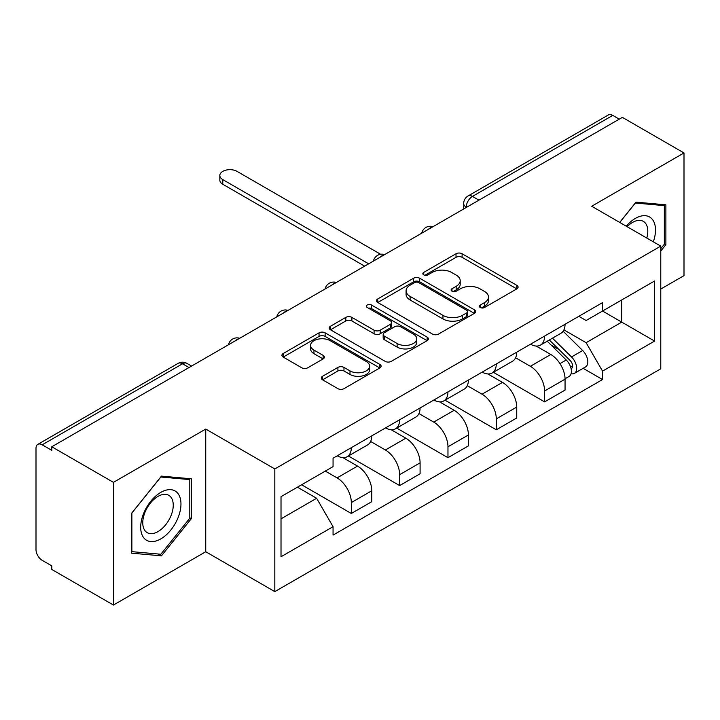 <?xml version="1.0" encoding="UTF-8"?>
<svg xmlns="http://www.w3.org/2000/svg" width="720" height="720" viewBox="0 0 720 720"><rect width="100%" height="100%" fill="white"/><g stroke="black" fill="none" stroke-linecap="round" stroke-linejoin="round"><path stroke-width="1.08" d="M480.267 307.512A3.006 1.737 0 0 0 484.524 307.512L516.834 288.864A4.302 2.484 0 0 0 518.094 287.109A4.302 2.484 0 0 0 516.834 285.354L462.105 253.755A4.302 2.484 0 0 0 456.021 253.755L423.72 272.403A3.006 1.737 0 0 0 422.838 273.636A3.006 1.737 0 0 0 423.72 274.86A3.006 1.737 0 0 0 427.977 274.86L432.153 272.448A13.761 7.947 0 0 1 451.611 272.448L456.174 275.085A13.761 7.947 0 0 1 460.206 280.701A13.761 7.947 0 0 1 456.174 286.317L451.998 288.729A3.006 1.737 0 0 0 451.116 289.962A3.006 1.737 0 0 0 451.998 291.186A3.006 1.737 0 0 0 456.255 291.186L460.431 288.774A13.761 7.947 0 0 1 479.889 288.774L484.452 291.411A13.761 7.947 0 0 1 488.484 297.027A13.761 7.947 0 0 1 484.452 302.643L480.267 305.055A3.006 1.737 0 0 0 479.385 306.279A3.006 1.737 0 0 0 480.267 307.512L480.267 305.055M322.551 376.281A4.302 2.484 0 0 0 321.291 378.036A4.302 2.484 0 0 0 322.551 379.791L337.905 388.656A4.302 2.484 0 0 0 343.98 388.656L379.863 367.938A4.302 2.484 0 0 0 381.123 366.183A4.302 2.484 0 0 0 379.863 364.428L325.134 332.829A4.302 2.484 0 0 0 319.05 332.829L283.176 353.547A4.302 2.484 0 0 0 281.916 355.302A4.302 2.484 0 0 0 283.176 357.057L301.725 367.767A4.302 2.484 0 0 0 307.8 367.767L323.154 358.902A4.302 2.484 0 0 0 324.414 357.147A4.302 2.484 0 0 0 323.154 355.392L313.956 350.082A11.502 6.642 0 0 1 310.59 345.384A11.502 6.642 0 0 1 317.691 339.246A11.502 6.642 0 0 1 330.228 340.686L366.255 361.494A11.502 6.642 0 0 1 369.621 366.183A11.502 6.642 0 0 1 362.52 372.321A11.502 6.642 0 0 1 349.992 370.881L343.98 367.416A4.302 2.484 0 0 0 337.905 367.416L322.551 376.281L322.551 379.791M274.815 468.945L205.74 429.066L113.436 482.355L51.795 446.769L622.359 117.36L684 152.946L591.696 206.244L660.771 246.123L274.815 468.945L274.815 591.624L660.771 368.802L660.771 246.123M432.459 334.062A4.302 2.484 0 0 0 438.543 334.062L474.417 313.353A4.302 2.484 0 0 0 475.677 311.589A4.302 2.484 0 0 0 474.417 309.834L419.688 278.244A4.302 2.484 0 0 0 413.613 278.244L377.73 298.953A4.302 2.484 0 0 0 376.47 300.708A4.302 2.484 0 0 0 377.73 302.463L432.459 334.062M368.442 308.16A3.006 1.737 0 0 1 371.502 308.583L371.502 305.01L427.14 337.131A4.302 2.484 0 0 1 428.4 338.886A4.302 2.484 0 0 1 427.14 340.641L391.266 361.359A4.302 2.484 0 0 1 385.182 361.359L330.453 329.76L330.453 326.25A4.302 2.484 0 0 0 329.193 328.005A4.302 2.484 0 0 0 330.453 329.76M330.453 326.25L345.807 317.385A4.302 2.484 0 0 1 351.891 317.385L374.085 330.201A4.302 2.484 0 0 0 380.169 330.201L390.348 324.324A4.302 2.484 0 0 0 391.608 322.56A4.302 2.484 0 0 0 390.348 320.805L367.245 307.467A3.006 1.737 0 0 1 366.363 306.243A3.006 1.737 0 0 1 368.217 304.632A3.006 1.737 0 0 1 371.502 305.01M113.436 482.355L113.436 605.043L51.795 569.457L51.795 565.875L42.192 560.331A8.757 5.058 -120 0 1 36 549.603L36 448.38A8.757 5.058 -120 0 1 37.818 444.366L178.128 363.357A8.757 5.058 60 0 1 182.511 363.789L42.192 444.807A8.757 5.058 -120 0 0 37.818 444.366M660.771 289.044L684 275.634L684 152.946M113.436 605.043L205.74 551.745L274.815 591.624M51.795 446.769L51.795 450.351L42.192 444.807M478.944 200.16L472.437 196.407A8.757 5.058 60 0 0 468.063 195.975L608.373 114.957A8.757 5.058 60 0 1 612.756 115.389L472.437 196.407A8.757 5.058 120 0 0 466.245 207.135L466.245 207.495M619.263 119.151L612.756 115.389M544.608 336.078A20.151 11.637 60 0 1 540.441 345.123L560.88 333.315A20.151 11.637 -120 0 0 565.056 324.27M515.601 357.777L530.361 366.3A20.151 11.637 60 0 1 544.608 390.978L565.056 379.17A20.151 11.637 -120 0 0 550.809 354.492L536.175 346.05M565.056 379.17L565.056 390.087L544.608 401.886L493.362 372.294M540.441 345.123A20.151 11.637 60 0 1 530.523 344.214M544.608 390.978L544.608 401.886M496.287 363.969A20.151 11.637 60 0 1 492.12 373.014L512.559 361.215A20.151 11.637 -120 0 0 516.735 352.17M445.041 400.194L496.287 429.786L516.735 417.978L516.735 407.07A20.151 11.637 -120 0 0 502.488 382.392L487.854 373.941M492.12 373.014A20.151 11.637 60 0 1 482.193 372.105M467.28 385.668L482.04 394.191A20.151 11.637 60 0 1 496.287 418.878L496.287 429.786M447.966 391.869A20.151 11.637 60 0 1 443.799 400.914L464.238 389.115A20.151 11.637 -120 0 0 468.414 380.07M396.72 428.094L447.966 457.686L468.414 445.878L468.414 434.97A20.151 11.637 -120 0 0 454.167 410.292L439.533 401.841M443.799 400.914A20.151 11.637 60 0 1 433.872 400.005M418.959 413.568L433.719 422.091A20.151 11.637 60 0 1 447.966 446.769L447.966 457.686M399.645 419.769A20.151 11.637 60 0 1 395.478 428.814L415.917 417.015A20.151 11.637 -120 0 0 420.093 407.961M348.399 455.994L399.645 485.577L420.093 473.778L420.093 462.87A20.151 11.637 -120 0 0 405.846 438.192L391.212 429.741M395.478 428.814A20.151 11.637 60 0 1 385.551 427.905M370.638 441.468L385.398 449.991A20.151 11.637 60 0 1 399.645 474.669L399.645 485.577M351.324 447.669A20.151 11.637 60 0 1 347.157 456.714L367.596 444.906A20.151 11.637 -120 0 0 371.772 435.861M301.608 484.776L351.324 513.477L371.772 501.678L371.772 490.77A20.151 11.637 -120 0 0 357.525 466.083L342.891 457.641M347.157 456.714A20.151 11.637 60 0 1 337.23 455.805M325.305 471.096L337.077 477.891A20.151 11.637 60 0 1 351.324 502.569L351.324 513.477M578.835 316.314L586.116 320.517L654.57 280.989L621.738 299.952L621.738 322.128L586.116 342.693L563.922 329.877M281.016 518.841L316.638 498.276L333.054 526.707L281.016 556.758L281.016 496.665L333.054 466.623L333.054 458.217L602.532 302.634L602.532 311.04L654.57 341.082L602.532 371.124L586.116 342.693M654.57 280.989L654.57 341.082M333.054 526.707L333.054 535.113L602.532 379.53L602.532 371.124M660.771 251.037L665.883 244.674L665.883 204.822L635.985 202.149L619.704 222.408M205.74 429.066L205.74 551.745M131.562 553.167L161.451 555.84L191.34 518.652L191.34 478.8L161.451 476.127L131.562 513.315L131.562 553.167M316.638 498.276L297.432 487.188M583.128 368.325L602.532 379.53M664.335 243.783L665.883 244.674M158.292 554.013L161.451 555.84M189.792 517.761L191.34 518.652M481.473 307.935L484.452 306.216A13.761 7.947 0 0 0 488.484 300.6L488.484 297.027M460.206 280.701L460.206 284.274A13.761 7.947 0 0 1 456.174 289.89L453.195 291.609M516.771 288.891L462.105 257.328A4.302 2.484 0 0 0 456.021 257.328L424.926 275.283M474.363 313.38L419.688 281.817A4.302 2.484 0 0 0 413.613 281.817L377.793 302.499M466.821 312.822A3.006 1.737 0 0 0 467.694 311.589A3.006 1.737 0 0 0 466.821 310.365L418.779 282.627A3.006 1.737 0 0 0 414.522 282.627L410.112 285.174A13.761 7.947 0 0 0 406.08 290.79A13.761 7.947 0 0 0 410.112 296.406L442.953 315.369A13.761 7.947 0 0 0 462.411 315.369L466.821 312.822L466.821 316.395A3.006 1.737 0 0 0 467.694 315.171L467.694 311.589M406.08 290.79L406.08 294.372A13.761 7.947 0 0 0 410.112 299.988L410.112 296.406M466.821 316.395L462.411 318.942A13.761 7.947 0 0 1 442.953 318.942L410.112 299.988M330.507 329.796L345.807 320.967L345.807 317.385M391.608 322.56L391.608 326.142A4.302 2.484 0 0 1 390.348 327.897L380.169 333.774A4.302 2.484 0 0 1 374.085 333.774L351.891 320.967A4.302 2.484 0 0 0 345.807 320.967M371.502 308.583L427.086 340.677M397.116 343.494A11.502 6.642 0 0 0 409.653 344.934A11.502 6.642 0 0 0 416.754 338.805A11.502 6.642 0 0 0 413.379 334.107L400.689 326.781A4.302 2.484 0 0 0 394.605 326.781L384.417 332.658A4.302 2.484 0 0 0 383.166 334.413A4.302 2.484 0 0 0 384.417 336.168L397.116 343.494L397.116 347.076A11.502 6.642 0 0 0 409.653 348.516A11.502 6.642 0 0 0 416.754 342.378L416.754 338.805M383.166 334.413L383.166 337.986A4.302 2.484 0 0 0 384.417 339.741L384.417 336.168M397.116 347.076L384.417 339.741M369.621 366.183L369.621 369.765A11.502 6.642 0 0 1 362.52 375.894A11.502 6.642 0 0 1 349.992 374.454L343.98 370.989A4.302 2.484 0 0 0 337.905 370.989L322.605 379.818M310.59 345.384L310.59 348.957A11.502 6.642 0 0 0 313.956 353.655L313.956 350.082M323.1 358.938L313.956 353.655M379.8 367.974L325.134 336.411A4.302 2.484 0 0 0 319.05 336.411L283.23 357.093M547.209 341.208L566.244 359.991A10.953 6.327 60 0 1 569.133 376.407L565.047 378.765M551.007 344.952L559.08 349.614M380.628 254.277L237.033 171.369A10.071 5.814 -0 0 0 226.053 170.109A10.071 5.814 -0 0 0 219.825 175.482A10.071 5.814 -0 0 0 222.777 179.595L368.676 263.826M549.324 339.993L570.168 360.558A5.256 3.033 60 0 1 571.554 368.433A5.256 3.033 60 0 1 571.077 368.622M552.474 338.166L571.518 356.949A10.953 6.327 60 0 1 574.407 373.365A10.953 6.327 60 0 1 571.095 373.716M563.13 331.236L582.669 350.514A10.953 6.327 60 0 1 585.558 366.93L574.407 373.365M364.644 266.148L222.777 184.248A10.071 5.814 180 0 1 219.825 180.135L219.825 175.482M653.319 241.821A28.476 16.443 120 0 0 652.806 219.96A28.476 16.443 120 0 0 626.247 226.188M646.794 238.05A21.555 12.447 120 0 0 645.75 223.596A21.555 12.447 120 0 0 643.329 221.355A21.555 12.447 120 0 0 627.129 226.701M619.767 222.444L635.373 203.031L664.335 205.623L664.335 244.233L660.771 248.67M662.409 204.516L664.335 205.623M178.263 493.929A28.476 16.443 120 0 0 150.759 501.3A28.476 16.443 120 0 0 143.397 537.318A28.476 16.443 120 0 0 170.901 529.947A28.476 16.443 120 0 0 178.263 493.929M171.207 497.574A21.555 12.447 120 0 0 168.786 495.324A21.555 12.447 120 0 0 148.725 505.386A21.555 12.447 120 0 0 144.801 530.415A21.555 12.447 120 0 0 147.231 532.665A21.555 12.447 120 0 0 167.283 522.603A21.555 12.447 120 0 0 171.207 497.574M160.83 554.238L131.868 551.655L131.868 513.036L160.83 477.009L189.792 479.592L189.792 518.211L160.83 554.238M187.875 478.485L189.792 479.592M466.551 207.315L466.245 207.135A8.757 5.058 0 0 1 463.68 203.562L463.68 208.971M399.645 474.669L420.093 462.87M447.966 446.769L468.414 434.97M496.287 418.878L516.735 407.07M351.324 502.569L371.772 490.77M337.077 477.891L357.525 466.083M385.398 449.991L405.846 438.192M433.719 422.091L454.167 410.292M482.04 394.191L502.488 382.392M530.361 366.3L550.809 354.492M432.252 227.124A8.757 5.058 120 0 0 428.382 229.356M383.931 255.015A8.757 5.058 120 0 0 380.061 257.256M335.601 282.915A8.757 5.058 120 0 0 331.74 285.147M287.28 310.815A8.757 5.058 120 0 0 283.419 313.047M238.959 338.715A8.757 5.058 120 0 0 235.098 340.947M189.018 367.551L182.511 363.789A8.757 5.058 120 0 1 186.894 363.357A8.757 8.757 0 0 0 178.128 363.357M484.452 306.216L484.452 302.643M451.998 291.186L451.998 288.729M456.174 289.89L456.174 286.317M423.72 274.86L423.72 272.403M456.021 257.328L456.021 253.755M462.105 257.328L462.105 253.755M516.834 288.864L516.834 285.354M377.73 302.463L377.73 298.953M413.613 281.817L413.613 278.244M419.688 281.817L419.688 278.244M474.417 313.353L474.417 309.834M442.953 318.942L442.953 315.369M462.411 318.942L462.411 315.369M351.891 320.967L351.891 317.385M374.085 333.774L374.085 330.201M380.169 333.774L380.169 330.201M390.348 327.897L390.348 324.324M427.14 340.641L427.14 337.131M337.905 370.989L337.905 367.416M343.98 370.989L343.98 367.416M349.992 374.454L349.992 370.881M323.154 358.902L323.154 355.392M283.176 357.057L283.176 353.547M319.05 336.411L319.05 332.829M325.134 336.411L325.134 332.829M379.863 367.938L379.863 364.428M566.244 359.991L559.962 363.618M572.643 366.03L570.672 367.173M582.669 350.514L571.518 356.949M222.777 184.248L222.777 179.595M432.99 226.692A8.757 8.757 0 0 0 421.749 233.181M384.669 254.592A8.757 8.757 0 0 0 373.428 261.081M336.348 282.483A8.757 8.757 0 0 0 325.107 288.981M288.027 310.383A8.757 8.757 0 0 0 276.786 316.872M239.706 338.283A8.757 8.757 0 0 0 228.465 344.772M191.583 366.066L186.894 363.357M468.063 195.975A8.757 8.757 0 0 0 463.68 203.562"/></g></svg>
